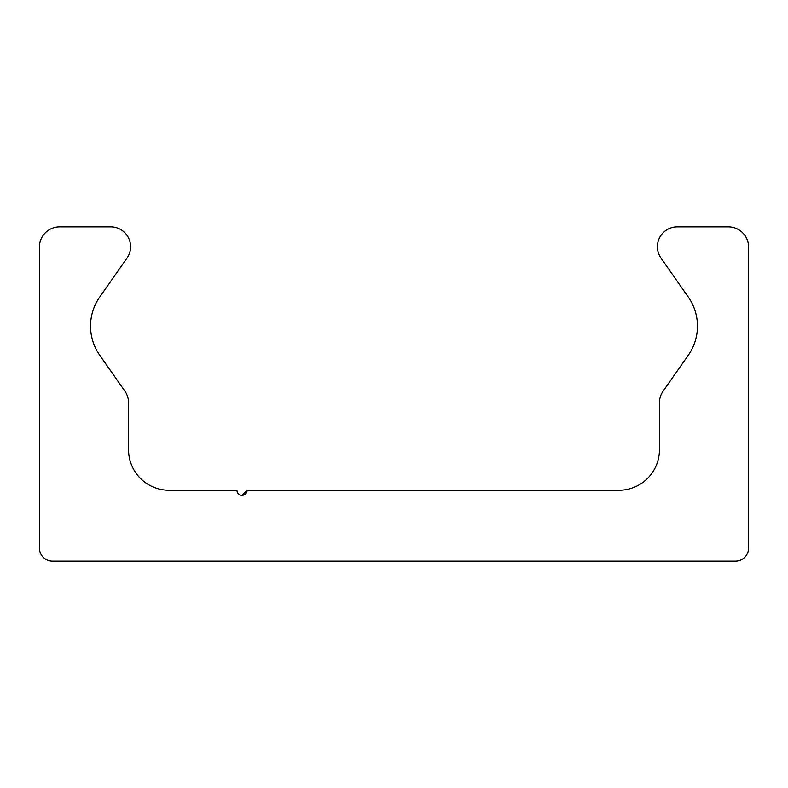<?xml version="1.0" encoding="UTF-8"?>
<svg xmlns="http://www.w3.org/2000/svg" width="788" height="788" viewBox="0 0 788 788"><rect width="100%" height="100%" fill="white"/><g stroke="black" fill="none" stroke-linecap="round" stroke-linejoin="round"><path stroke-width="1.18" d="M247.097 490.244L242.024 495.317L247.097 490.244L618.915 490.244A40.523 40.523 0 0 0 659.448 449.721L659.448 402.786A20.261 20.261 0 0 1 663.112 391.163L688.308 355.171A50.659 50.659 0 0 0 688.308 297.066L661.004 258.08A19.858 19.858 0 0 1 677.276 226.836L728.339 226.836A20.261 20.261 0 0 1 748.6 247.097L748.6 547.995A13.169 13.169 0 0 1 735.431 561.164L52.569 561.164A13.169 13.169 0 0 1 39.4 547.995L39.4 247.097A20.261 20.261 0 0 1 59.661 226.836L110.724 226.836A19.858 19.858 0 0 1 126.996 258.08L99.692 297.066A50.659 50.659 0 0 0 99.692 355.171L124.888 391.163A20.261 20.261 0 0 1 128.552 402.786L128.552 449.721A40.523 40.523 0 0 0 169.085 490.244L236.961 490.244A5.063 5.063 0 0 0 242.024 495.317A5.063 5.063 0 0 0 247.097 490.244"/></g></svg>
